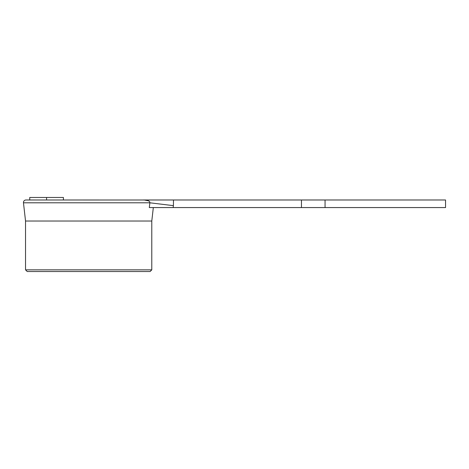 <?xml version="1.0" encoding="UTF-8"?>
<svg xmlns="http://www.w3.org/2000/svg" width="469" height="469" viewBox="0 0 469 469"><rect width="100%" height="100%" fill="white"/><g stroke="black" fill="none" stroke-linecap="round" stroke-linejoin="round"><path stroke-width="0.7" d="M153.322 207.568L149.306 207.568L153.322 207.568L151.792 221.034L25.537 221.034L23.468 202.801L149.863 202.796M150.109 271.533L27.22 271.533L25.537 269.851L151.792 269.851L150.109 271.533M63.415 199.987L63.415 197.467L29.746 197.467L29.746 199.987M23.468 202.801A2.527 2.527 0 0 1 25.977 199.987L144.358 200.011L148.638 200.867L149.681 201.781L149.863 202.801L173.413 205.651L173.483 199.987L143.074 199.987M173.483 199.987L325.052 199.987L325.052 207.568L445.55 207.568L445.55 199.987L325.052 199.987M149.863 202.801L149.306 207.568L325.052 207.568M46.583 199.987L46.583 197.467M173.184 207.568L173.413 205.651M301.456 199.987L301.456 207.568M151.792 221.034L151.792 269.851M25.537 221.034L25.537 269.851"/></g></svg>
